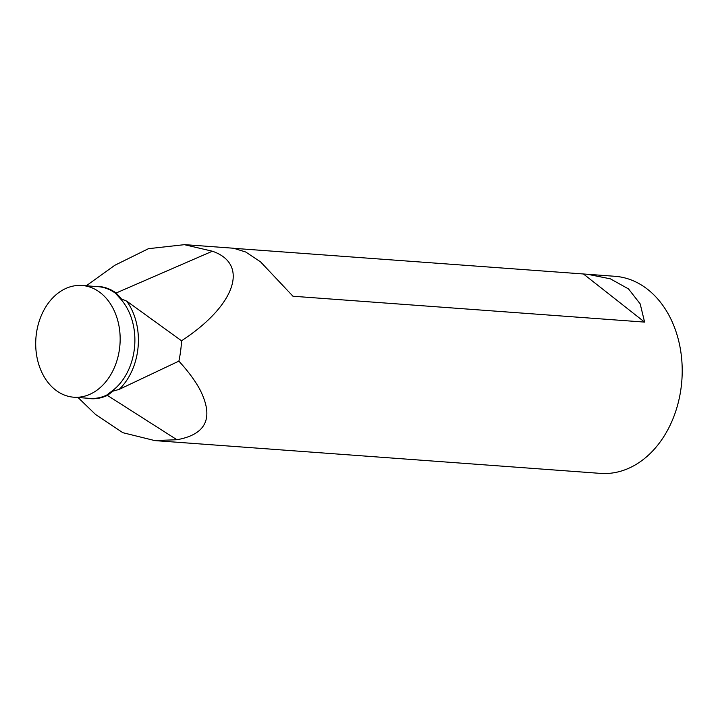 <?xml version="1.0" encoding="UTF-8"?>
<svg xmlns="http://www.w3.org/2000/svg" width="718" height="718" viewBox="0 0 718 718"><rect width="100%" height="100%" fill="white"/><g stroke="black" fill="none" stroke-linecap="round" stroke-linejoin="round"><path stroke-width="1.08" d="M73.828 397.216A56.022 42.147 -85.8 0 0 113.561 369.384A56.022 42.147 -85.8 0 0 99.362 291.984A56.022 42.147 -85.8 0 0 82.049 285.486A56.022 42.147 -85.8 0 0 35.9 338.259A56.022 42.147 -85.8 0 0 73.828 397.216L89.822 398.391A56.022 42.147 -85.8 0 0 106.641 395.133L112.223 390.888A56.022 42.147 -85.8 0 0 120.121 298.437L126.691 301.12A58.508 44.022 94.2 0 1 119.143 389.407L113.193 391.068L107.386 395.403A56.255 42.326 94.2 0 1 86.672 398.167M112.223 390.888L113.193 391.068M120.121 298.437L115.356 293.159A56.022 42.147 -85.8 0 0 98.034 286.661L82.049 285.486M154.666 440.592L600.472 473.386A98.815 74.349 -85.8 0 0 670.567 424.284A98.815 74.349 -85.8 0 0 614.967 276.295L587.504 274.276L610.363 278.826L628.528 288.932L640.178 303.876L644.602 322.104L292.962 296.238L260.562 261.864L245.727 252.009L233.556 248.24L184.346 244.614M78.056 397.53L95.512 414.457L122.814 432.685L154.666 440.556L176.942 439.739C206.452 434.426 214.126 417.741 199.972 389.668C195.924 382.156 190.279 374.195 183.018 365.776L178.881 361.118A98.815 74.349 94.2 0 0 181.564 340.808L183.53 339.443C235.854 304.594 249.191 263.811 212.366 251.219L184.346 244.676L148.438 248.688L115.051 265.166M235.289 248.437L587.504 274.276M181.564 340.808L126.691 301.12M119.143 389.407L178.881 361.118M583.537 274.052L644.602 322.104M176.942 439.739L107.386 395.403A2.486 1.508 64.7 0 0 106.641 395.133M94.893 286.428A56.255 42.326 94.2 0 1 116.136 292.998L121.109 298.401M212.366 251.219L116.136 292.998A2.486 1.49 -54.1 0 1 115.356 293.159M86.277 285.791L115.024 265.13"/></g></svg>
